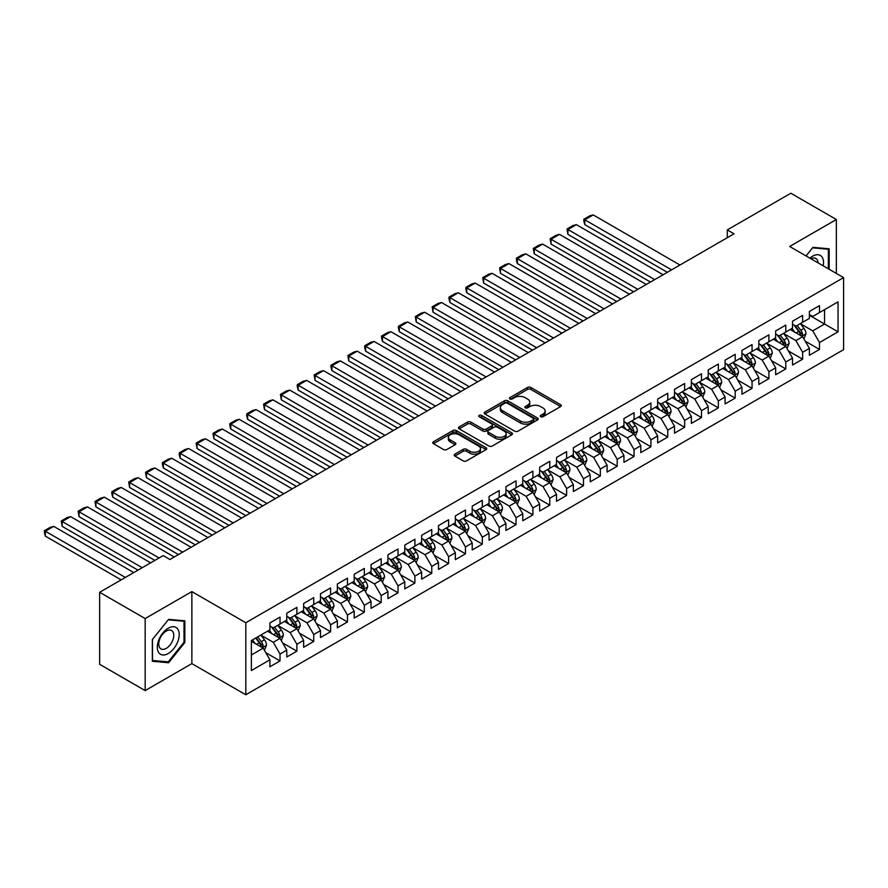 <?xml version="1.0" encoding="UTF-8"?>
<svg xmlns="http://www.w3.org/2000/svg" width="888" height="888" viewBox="0 0 888 888"><rect width="100%" height="100%" fill="white"/><g stroke="black" fill="none" stroke-linecap="round" stroke-linejoin="round"><path stroke-width="1.33" d="M540.703 416.727A1.643 0.944 0 0 0 543.023 416.727L560.606 406.571A2.342 1.354 0 0 0 561.283 405.616A2.342 1.354 0 0 0 560.606 404.662L530.813 387.468A2.342 1.354 0 0 0 527.505 387.468L509.923 397.624A1.643 0.944 0 0 0 509.446 398.29A1.643 0.944 0 0 0 509.923 398.956A1.643 0.944 0 0 0 512.243 398.956L514.518 397.646A7.493 4.329 0 0 1 525.108 397.646L527.594 399.078A7.493 4.329 0 0 1 529.781 402.131A7.493 4.329 0 0 1 527.594 405.194L525.319 406.504A1.643 0.944 0 0 0 524.83 407.17A1.643 0.944 0 0 0 525.319 407.836A1.643 0.944 0 0 0 527.627 407.836L529.903 406.526A7.493 4.329 0 0 1 540.492 406.526L542.979 407.958A7.493 4.329 0 0 1 545.177 411.022A7.493 4.329 0 0 1 542.979 414.074L540.703 415.384A1.643 0.944 0 0 0 540.226 416.061A1.643 0.944 0 0 0 540.703 416.727L540.703 415.384M454.867 454.156A2.342 1.354 0 0 0 454.179 455.111A2.342 1.354 0 0 0 454.867 456.066L463.225 460.883A2.342 1.354 0 0 0 466.533 460.883L486.058 449.617A2.342 1.354 0 0 0 486.746 448.662A2.342 1.354 0 0 0 486.058 447.707L456.266 430.502A2.342 1.354 0 0 0 452.958 430.502L433.433 441.78A2.342 1.354 0 0 0 432.745 442.735A2.342 1.354 0 0 0 433.433 443.689L443.534 449.517A2.342 1.354 0 0 0 446.842 449.517L455.2 444.699A2.342 1.354 0 0 0 455.877 443.745A2.342 1.354 0 0 0 455.2 442.779L450.194 439.893A6.26 3.619 0 0 1 448.351 437.34A6.26 3.619 0 0 1 452.225 433.999A6.26 3.619 0 0 1 459.041 434.787L478.654 446.109A6.26 3.619 0 0 1 480.486 448.662A6.26 3.619 0 0 1 476.623 452.003A6.26 3.619 0 0 1 469.796 451.215L466.533 449.328A2.342 1.354 0 0 0 463.225 449.328L454.867 454.156L454.867 456.066M145.166 618.559L145.166 690.587L191.864 663.625L191.864 591.597L145.166 618.559L99.645 592.285L163.203 555.588L169.941 559.484L734.021 233.81L727.283 229.925L727.283 237.707M191.864 591.597L245.81 622.743L843.6 277.611L843.6 349.639L245.81 694.771L245.81 622.743M836.352 273.426L836.352 219.503L789.654 246.464L843.6 277.611M836.352 219.503L790.831 193.229L727.283 229.925M514.685 431.18A2.342 1.354 0 0 0 517.993 431.18L537.518 419.902A2.342 1.354 0 0 0 538.206 418.947A2.342 1.354 0 0 0 537.518 417.993L507.736 400.799A2.342 1.354 0 0 0 504.428 400.799L484.892 412.065A2.342 1.354 0 0 0 484.215 413.02A2.342 1.354 0 0 0 484.892 413.975L514.685 431.18M479.842 417.083A1.643 0.944 0 0 1 481.507 417.316L481.507 415.362L511.788 432.845A2.342 1.354 0 0 1 512.476 433.799A2.342 1.354 0 0 1 511.788 434.754L492.263 446.031A2.342 1.354 0 0 1 488.955 446.031L459.163 428.837L459.163 426.928A2.342 1.354 0 0 0 458.486 427.883A2.342 1.354 0 0 0 459.163 428.837M459.163 426.928L467.521 422.1A2.342 1.354 0 0 1 470.829 422.1L482.917 429.071A2.342 1.354 0 0 0 486.224 429.071L491.763 425.874A2.342 1.354 0 0 0 492.452 424.919A2.342 1.354 0 0 0 491.763 423.965L479.187 416.705A1.643 0.944 0 0 1 478.71 416.039A1.643 0.944 0 0 1 479.72 415.162A1.643 0.944 0 0 1 481.507 415.362M809.379 315.284L824.552 324.042L824.552 309.635L838.039 301.853L819.491 312.554L819.491 305.65L809.379 311.488L809.379 318.392L802.63 322.289L802.63 315.373L792.518 321.223L792.518 328.127L785.78 332.023L785.78 325.108L775.657 330.947L775.657 337.862L768.919 341.758L768.919 334.843L758.807 340.681L758.807 347.596L752.058 351.493L752.058 344.577L741.946 350.416L741.946 357.331L735.197 361.216L735.197 354.312L725.085 360.151L725.085 367.055L718.348 370.951L718.348 364.047L708.224 369.885L708.224 376.79L701.487 380.686L701.487 373.781L691.375 379.62L691.375 386.524L684.626 390.42L684.626 383.505L674.514 389.344L674.514 396.259L667.765 400.155L667.765 393.24L657.653 399.078L657.653 405.994L650.915 409.89L650.915 402.974L640.792 408.813L640.792 415.728L634.054 419.613L634.054 412.709L623.942 418.548L623.942 425.463L617.193 429.348L617.193 422.444L607.081 428.282L607.081 435.187L600.332 439.083L600.332 432.179L590.22 438.017L590.22 444.921L583.471 448.817L583.471 441.902L573.359 447.752L573.359 454.656L566.622 458.552L566.622 451.637L556.499 457.475L556.499 464.391L549.761 468.287L549.761 461.372L539.649 467.21L539.649 474.125L532.9 478.022L532.9 471.106L522.788 476.945L522.788 483.86L516.039 487.745L516.039 480.841L505.927 486.68L505.927 493.595L499.189 497.48L499.189 490.576L489.066 496.414L489.066 503.318L482.328 507.215L482.328 500.31L472.216 506.149L472.216 513.053L465.467 516.949L465.467 510.034L455.355 515.884L455.355 522.788L448.607 526.684L448.607 519.769L438.494 525.607L438.494 532.523L431.757 536.419L431.757 529.503L421.634 535.342L421.634 542.257L414.896 546.153L414.896 539.238L404.784 545.077L404.784 551.992L398.035 555.877L398.035 548.973L387.923 554.811L387.923 561.716L381.174 565.612L381.174 558.707L371.062 564.546L371.062 571.45L364.324 575.346L364.324 568.431L354.201 574.281L354.201 581.185L347.463 585.081L347.463 578.166L337.351 584.004L337.351 590.92L330.602 594.816L330.602 587.9L320.49 593.739L320.49 600.654L313.742 604.55L313.742 597.635L303.629 603.474L303.629 610.389L296.892 614.274L296.892 607.37L286.769 613.208L286.769 620.124L280.031 624.009L280.031 617.105L269.908 622.943L269.908 629.847L251.371 640.559L251.371 670.54L269.908 659.828L263.17 648.151L251.371 641.336M838.039 301.853L838.039 331.823L819.491 342.535L812.753 330.858L800.532 323.798M805.25 341.225L819.491 349.439L819.491 342.535M819.491 349.439L809.379 355.289L809.379 348.374L802.63 352.27L795.892 340.581L783.671 333.533M788.389 350.949L802.63 359.174L802.63 352.27M802.63 359.174L792.518 365.012L792.518 358.108L785.78 362.004L779.031 350.316L766.81 343.268M771.528 360.683L785.78 368.909L785.78 362.004M785.78 368.909L775.657 374.747L775.657 367.843L768.919 371.728L762.17 360.051L749.949 352.991M754.678 370.418L768.919 378.643L768.919 371.728M768.919 378.643L758.807 384.482L758.807 377.578L752.058 381.463L745.321 369.785L733.088 362.726M737.817 380.153L752.058 388.378L752.058 381.463M752.058 388.378L741.946 394.216L741.946 387.301L735.197 391.197L728.46 379.52L716.239 372.461M720.956 389.888L735.197 398.113L735.197 391.197M735.197 398.113L725.085 403.951L725.085 397.036L718.348 400.932L711.599 389.255L699.378 382.195M704.095 399.622L718.348 407.847L718.348 400.932M718.348 407.847L708.224 413.686L708.224 406.771L701.487 410.667L694.738 398.99L682.517 391.93M687.234 409.346L701.487 417.571L701.487 410.667M701.487 417.571L691.375 423.41L691.375 416.505L684.626 420.401L677.888 408.713L665.656 401.665M670.385 419.081L684.626 427.306L684.626 420.401M684.626 427.306L674.514 433.144L674.514 426.24L667.765 430.136L661.027 418.448L648.806 411.399M653.524 428.815L667.765 437.04L667.765 430.136M667.765 437.04L657.653 442.879L657.653 435.975L650.915 439.86L644.166 428.183L631.945 421.123M636.663 438.55L650.915 446.775L650.915 439.86M650.915 446.775L640.792 452.614L640.792 445.698L634.054 449.594L627.305 437.917L615.084 430.858M619.802 448.285L634.054 456.51L634.054 449.594M634.054 456.51L623.942 462.348L623.942 455.433L617.193 459.329L610.456 447.652L598.223 440.592M602.952 458.019L617.193 466.244L617.193 459.329M617.193 466.244L607.081 472.083L607.081 465.168L600.332 469.064L593.595 457.387L581.374 450.327M586.091 467.754L600.332 475.968L600.332 469.064M600.332 475.968L590.22 481.818L590.22 474.902L583.471 478.799L576.734 467.121L564.513 460.062M569.23 477.478L583.471 485.703L583.471 478.799M583.471 485.703L573.359 491.541L573.359 484.637L566.622 488.533L559.873 476.845L547.652 469.796M552.369 487.212L566.622 495.437L566.622 488.533M566.622 495.437L556.499 501.276L556.499 494.372L549.761 498.257L543.012 486.58L530.791 479.52M535.519 496.947L549.761 505.172L549.761 498.257M549.761 505.172L539.649 511.011L539.649 504.107L532.9 507.992L526.162 496.314L513.941 489.255M518.659 506.682L532.9 514.907L532.9 507.992M532.9 514.907L522.788 520.745L522.788 513.83L516.039 517.726L509.301 506.049L497.08 498.989M501.798 516.416L516.039 524.642L516.039 517.726M516.039 524.642L505.927 530.48L505.927 523.565L499.189 527.461L492.44 515.784L480.219 508.724M484.937 526.151L499.189 534.376L499.189 527.461M499.189 534.376L489.066 540.215L489.066 533.3L482.328 537.196L475.58 525.518L463.358 518.459M468.087 535.875L482.328 544.1L482.328 537.196M482.328 544.1L472.216 549.95L472.216 543.034L465.467 546.93L458.73 535.242L446.509 528.194M451.226 545.609L465.467 553.835L465.467 546.93M465.467 553.835L455.355 559.673L455.355 552.769L448.607 556.665L441.869 544.977L429.648 537.928M434.365 555.344L448.607 563.569L448.607 556.665M448.607 563.569L438.494 569.408L438.494 562.504L431.757 566.389L425.008 554.711L412.787 547.652M417.504 565.079L431.757 573.304L431.757 566.389M431.757 573.304L421.634 579.143L421.634 572.238L414.896 576.123L408.147 564.446L395.926 557.387M400.655 574.814L414.896 583.039L414.896 576.123M414.896 583.039L404.784 588.877L404.784 581.962L398.035 585.858L391.297 574.181L379.065 567.121M383.794 584.548L398.035 592.773L398.035 585.858M398.035 592.773L387.923 598.612L387.923 591.697L381.174 595.593L374.436 583.915L362.215 576.856M366.933 594.283L381.174 602.508L381.174 595.593M381.174 602.508L371.062 608.347L371.062 601.431L364.324 605.327L357.575 593.65L345.354 586.591M350.072 604.007L364.324 612.232L364.324 605.327M364.324 612.232L354.201 618.07L354.201 611.166L347.463 615.062L340.715 603.374L328.493 596.325M333.211 613.741L347.463 621.966L347.463 615.062M347.463 621.966L337.351 627.805L337.351 620.901L330.602 624.797L323.865 613.109L311.633 606.06M316.361 623.476L330.602 631.701L330.602 624.797M330.602 631.701L320.49 637.54L320.49 630.635L313.742 634.52L307.004 622.843L294.783 615.784M299.5 633.211L313.742 641.436L313.742 634.52M313.742 641.436L303.629 647.274L303.629 640.359L296.892 644.255L290.143 632.578L277.922 625.518M282.639 642.945L296.892 651.17L296.892 644.255M296.892 651.17L286.769 657.009L286.769 650.094L280.031 653.99L273.282 642.313L261.061 635.253M265.778 652.68L280.031 660.905L280.031 653.99M280.031 660.905L269.908 666.744L269.908 659.828M269.908 625.962L273.282 627.905L280.031 624.009M251.371 654.967L263.17 648.151M286.769 616.228L290.143 618.17L296.892 614.274M273.282 642.313L280.031 638.417L267.554 631.213M286.769 650.094L280.031 638.417M303.629 606.493L307.004 608.435L313.742 604.55M290.143 632.578L296.892 628.682L284.415 621.478M303.629 640.359L296.892 628.682M320.49 596.758L323.865 598.712L330.602 594.816M307.004 622.843L313.742 618.947L301.265 611.754M320.49 630.635L313.742 618.947M337.351 587.024L340.715 588.977L347.463 585.081M323.865 613.109L330.602 609.224L318.126 602.02M337.351 620.901L330.602 609.224M354.201 577.289L357.575 579.242L364.324 575.346M340.715 603.374L347.463 599.489L334.987 592.285M354.201 611.166L347.463 599.489M371.062 567.565L374.436 569.508L381.174 565.612M357.575 593.65L364.324 589.754L351.848 582.55M371.062 601.431L364.324 589.754M387.923 557.831L391.297 559.773L398.035 555.877M374.436 583.915L381.174 580.019L368.698 572.816M387.923 591.697L381.174 580.019M404.784 548.096L408.147 550.038L414.896 546.153M391.297 574.181L398.035 570.285L385.559 563.081M404.784 581.962L398.035 570.285M421.634 538.361L425.008 540.304L431.757 536.419M408.147 564.446L414.896 560.55L402.419 553.346M421.634 572.238L414.896 560.55M438.494 528.626L441.869 530.58L448.607 526.684M425.008 554.711L431.757 550.815L419.28 543.623M438.494 562.504L431.757 550.815M455.355 518.892L458.73 520.845L465.467 516.949M441.869 544.977L448.607 541.092L436.13 533.888M455.355 552.769L448.607 541.092M472.216 509.168L475.58 511.111L482.328 507.215M458.73 535.242L465.467 531.357L452.991 524.153M472.216 543.034L465.467 531.357M489.066 499.433L492.44 501.376L499.189 497.48M475.58 525.518L482.328 521.622L469.852 514.418M489.066 533.3L482.328 521.622M505.927 489.699L509.301 491.641L516.039 487.745M492.44 515.784L499.189 511.888L486.713 504.684M505.927 523.565L499.189 511.888M522.788 479.964L526.162 481.906L532.9 478.022M509.301 506.049L516.039 502.153L503.574 494.949M522.788 513.83L516.039 502.153M539.649 470.229L543.012 472.172L549.761 468.287M526.162 496.314L532.9 492.418L520.424 485.214M539.649 504.107L532.9 492.418M556.499 460.495L559.873 462.448L566.622 458.552M543.012 486.58L549.761 482.684L537.284 475.491M556.499 494.372L549.761 482.684M573.359 450.76L576.734 452.714L583.471 448.817M559.873 476.845L566.622 472.96L554.145 465.756M573.359 484.637L566.622 472.96M590.22 441.036L593.595 442.979L600.332 439.083M576.734 467.121L583.471 463.225L571.006 456.021M590.22 474.902L583.471 463.225M607.081 431.302L610.456 433.244L617.193 429.348M593.595 457.387L600.332 453.491L587.856 446.287M607.081 465.168L600.332 453.491M623.942 421.567L627.305 423.509L634.054 419.613M610.456 447.652L617.193 443.756L604.717 436.552M623.942 455.433L617.193 443.756M640.792 411.832L644.166 413.775L650.915 409.89M627.305 437.917L634.054 434.021L621.578 426.817M640.792 445.698L634.054 434.021M657.653 402.098L661.027 404.051L667.765 400.155M644.166 428.183L650.915 424.286L638.439 417.094M657.653 435.975L650.915 424.286M674.514 392.363L677.888 394.316L684.626 390.42M661.027 418.448L667.765 414.563L655.289 407.359M674.514 426.24L667.765 414.563M691.375 382.628L694.738 384.582L701.487 380.686M677.888 408.713L684.626 404.828L672.149 397.624M691.375 416.505L684.626 404.828M708.224 372.905L711.599 374.847L718.348 370.951M694.738 398.99L701.487 395.093L689.01 387.889M708.224 406.771L701.487 395.093M725.085 363.17L728.46 365.112L735.197 361.216M711.599 389.255L718.348 385.359L705.871 378.155M725.085 397.036L718.348 385.359M741.946 353.435L745.321 355.378L752.058 351.493M728.46 379.52L735.197 375.624L722.721 368.42M741.946 387.301L735.197 375.624M758.807 343.7L762.17 345.643L768.919 341.758M745.321 369.785L752.058 365.889L739.582 358.685M758.807 377.578L752.058 365.889M775.657 333.966L779.031 335.919L785.78 332.023M762.17 360.051L768.919 356.155L756.443 348.962M775.657 367.843L768.919 356.155M792.518 324.231L795.892 326.185L802.63 322.289M779.031 350.316L785.78 346.431L773.304 339.227M792.518 358.108L785.78 346.431M809.379 314.507L812.753 316.45L819.491 312.554M795.892 340.581L802.63 336.696L790.154 329.492M809.379 348.374L802.63 336.696M99.645 592.285L99.645 664.313L145.166 690.587M191.864 663.625L245.81 694.771M812.753 330.858L824.552 324.042L838.039 331.823M829.181 269.286L829.181 248.807L812.92 247.352L806.038 255.922M184.859 642.501L184.859 620.812L168.598 619.358L152.325 639.593L152.325 661.283L168.598 662.737L184.859 642.501L184.016 642.013M541.358 416.96L542.979 416.017A7.493 4.329 0 0 0 545.177 412.964L545.177 411.022M529.781 402.131L529.781 404.084A7.493 4.329 0 0 1 527.594 407.137L525.974 408.069M560.572 406.593L530.813 389.41A2.342 1.354 0 0 0 527.505 389.41L510.578 399.189M537.484 419.924L507.736 402.741A2.342 1.354 0 0 0 504.428 402.741L484.926 413.997L484.892 412.065M533.377 419.613A1.643 0.944 0 0 0 533.866 418.947A1.643 0.944 0 0 0 533.377 418.281L507.237 403.185A1.643 0.944 0 0 0 504.917 403.185L502.519 404.573A7.493 4.329 0 0 0 500.333 407.625A7.493 4.329 0 0 0 502.519 410.689L520.39 421.001A7.493 4.329 0 0 0 530.98 421.001L533.377 419.613L533.377 421.567A1.643 0.944 0 0 0 533.866 420.89L533.866 418.947M500.333 407.625L500.333 409.579A7.493 4.329 0 0 0 502.519 412.631L502.519 410.689M533.377 421.567L530.98 422.943A7.493 4.329 0 0 1 520.39 422.943L502.519 412.631M459.196 428.849L467.521 424.042L467.521 422.1M492.452 424.919L492.452 426.862A2.342 1.354 0 0 1 491.763 427.816L486.224 431.024A2.342 1.354 0 0 1 482.917 431.024L470.829 424.042A2.342 1.354 0 0 0 467.521 424.042M481.507 417.316L511.754 434.776M495.449 436.308A6.26 3.619 0 0 0 502.264 437.096A6.26 3.619 0 0 0 506.138 433.755A6.26 3.619 0 0 0 504.295 431.202L497.391 427.217A2.342 1.354 0 0 0 494.083 427.217L488.533 430.414A2.342 1.354 0 0 0 487.856 431.368A2.342 1.354 0 0 0 488.533 432.323L495.449 436.308L495.449 438.261A6.26 3.619 0 0 0 502.264 439.038A6.26 3.619 0 0 0 506.138 435.697L506.138 433.755M487.856 431.368L487.856 433.311A2.342 1.354 0 0 0 488.533 434.265L488.533 432.323M495.449 438.261L488.533 434.265M480.486 448.662L480.486 450.605A6.26 3.619 0 0 1 476.623 453.946A6.26 3.619 0 0 1 469.796 453.158L466.533 451.271A2.342 1.354 0 0 0 463.225 451.271L454.9 456.077M448.351 437.34L448.351 439.283A6.26 3.619 0 0 0 450.194 441.836L450.194 439.893M455.167 444.71L450.194 441.836M486.025 449.628L456.266 432.456A2.342 1.354 0 0 0 452.958 432.456L433.466 443.711M166.877 661.749L168.598 662.737M803.884 338.85L805.971 333.755A6.316 3.652 -120 0 0 803.951 328.371L800.377 323.598M671.561 269.874L584.792 219.78L593.217 214.918L679.986 265.013M794.671 332.09L791.941 328.46M584.792 224.642L583.86 221.19L583.86 219.247L584.792 219.78L584.792 224.642L667.343 272.305M801.442 336.008L802.563 334.021A6.316 3.652 -120 0 0 800.754 330.225L797.169 325.441M795.126 325.741L799.555 331.646A3.219 1.854 60 0 1 800.132 332.623L802.563 334.021M794.016 325.097L798.734 331.391A6.316 3.652 60 0 1 800.543 335.187L800.665 335.553M583.86 219.247L589.765 215.84L593.217 214.918M787.023 348.584L789.11 343.49A6.316 3.652 -120 0 0 787.101 338.106L783.516 333.322M654.7 279.609L567.932 229.515L576.368 224.642L663.136 274.747M777.81 341.825L775.091 338.195M567.932 234.377L567.01 228.982L567.932 229.515L567.932 234.377L650.493 282.04M784.581 345.743L785.702 343.756A6.316 3.652 -120 0 0 783.893 339.96L780.308 335.176M778.265 335.475L782.694 341.381A3.219 1.854 60 0 1 783.272 342.357L785.702 343.756M777.155 334.832L781.873 341.125A6.316 3.652 60 0 1 783.682 344.921L783.804 345.288M567.01 228.982L572.904 225.574L576.368 224.642M770.162 358.319L772.26 353.224A6.316 3.652 -120 0 0 770.24 347.841L766.655 343.057M637.839 289.344L551.071 239.249L559.507 234.377L646.275 284.471M760.949 351.559L758.23 347.93M551.071 244.111L550.149 238.717L551.071 239.249L551.071 244.111L633.632 291.775M767.732 355.478L768.841 353.491A6.316 3.652 -120 0 0 767.032 349.694L763.458 344.91M761.416 345.21L765.833 351.115A3.219 1.854 60 0 1 766.422 352.092L768.841 353.491M760.295 344.566L765.012 350.86A6.316 3.652 60 0 1 766.821 354.656L766.955 355.022M550.149 238.717L556.043 235.309L559.507 234.377M823.198 265.834A15.496 8.947 120 0 0 822.066 257.054A15.496 8.947 120 0 0 809.878 258.153M818.07 262.881A10.612 6.127 120 0 0 817.082 259.618A10.612 6.127 120 0 0 815.894 258.519A10.612 6.127 120 0 0 811.022 258.808M812.542 247.819L828.349 249.251L828.349 268.809M827.294 248.64L828.349 249.251M806.06 255.944L812.576 247.841M158.763 652.658A15.496 8.947 120 0 0 173.737 648.651A15.496 8.947 120 0 0 177.744 629.048A15.496 8.947 120 0 0 162.782 633.055A15.496 8.947 120 0 0 158.763 652.658M159.762 647.785A10.612 6.127 120 0 0 160.961 648.884A10.612 6.127 120 0 0 170.829 643.933A10.612 6.127 120 0 0 172.76 631.612A10.612 6.127 120 0 0 171.562 630.513A10.612 6.127 120 0 0 161.694 635.464A10.612 6.127 120 0 0 159.762 647.785M168.254 619.835L184.016 621.245L184.016 642.257L168.254 661.871L152.492 660.461L152.492 639.438L168.221 619.813M182.972 620.634L184.016 621.245M753.313 368.054L755.399 362.948A6.316 3.652 -120 0 0 753.379 357.575L749.794 352.791M620.99 299.078L534.221 248.984L542.646 244.111L629.414 294.206M744.089 361.294L741.369 357.664M534.221 253.846L533.288 248.44L534.221 248.984L534.221 253.846L616.772 301.509M750.871 365.201L751.981 363.225A6.316 3.652 -120 0 0 750.182 359.418L746.597 354.645M744.555 354.945L748.973 360.839A3.219 1.854 60 0 1 749.561 361.827L751.981 363.225M743.445 354.301L748.151 360.595A6.316 3.652 60 0 1 749.96 364.391L750.094 364.757M533.288 248.44L539.194 245.033L542.646 244.111M736.452 377.789L738.539 372.683A6.316 3.652 -120 0 0 736.518 367.31L732.944 362.526M604.129 308.813L517.36 258.708L525.785 253.846L612.554 303.94M727.239 371.029L724.508 367.388M517.36 263.581L516.428 260.129L516.428 258.175L517.36 258.708L517.36 263.581L599.911 311.244M734.01 374.936L735.131 372.96A6.316 3.652 -120 0 0 733.322 369.153L729.736 364.38M727.694 364.668L732.123 370.574A3.219 1.854 60 0 1 732.7 371.55L735.131 372.96M726.584 364.036L731.301 370.318A6.316 3.652 60 0 1 733.1 374.126L733.233 374.492M516.428 258.175L522.333 254.767L525.785 253.846M719.591 387.523L721.678 382.417A6.316 3.652 -120 0 0 719.669 377.034L716.083 372.261M587.268 318.537L500.499 268.442L508.935 263.581L595.704 313.675M710.378 380.763L707.658 377.123M500.499 273.315L499.578 267.91L500.499 268.442L500.499 273.315L583.05 320.979M717.149 384.671L718.27 382.684A6.316 3.652 -120 0 0 716.461 378.887L712.875 374.103M710.833 374.403L715.262 380.308A3.219 1.854 60 0 1 715.839 381.285L718.27 382.684M709.723 373.759L714.44 380.053A6.316 3.652 60 0 1 716.25 383.86L716.372 384.226M499.578 267.91L505.472 264.502L508.935 263.581M702.73 397.258L704.817 392.152A6.316 3.652 -120 0 0 702.808 386.768L699.222 381.995M570.407 328.271L483.638 278.177L492.074 273.315L578.843 323.41M693.517 390.487L690.797 386.857M483.638 283.05L482.717 277.644L483.638 278.177L483.638 283.05L566.2 330.702M700.299 394.405L701.409 392.418A6.316 3.652 -120 0 0 699.6 388.622L696.025 383.838M693.972 384.138L698.401 390.043A3.219 1.854 60 0 1 698.989 391.02L701.409 392.418M692.862 383.494L697.58 389.788A6.316 3.652 60 0 1 699.389 393.584L699.511 393.95M482.717 277.644L488.611 274.237L492.074 273.315M685.869 406.981L687.967 401.887A6.316 3.652 -120 0 0 685.947 396.503L682.361 391.719M553.557 338.006L466.788 287.912L475.213 283.05L561.982 333.144M676.656 400.222L673.937 396.592M466.788 292.774L465.856 289.322L465.856 287.379L466.788 287.912L466.788 292.774L549.339 340.437M683.438 404.14L684.548 402.153A6.316 3.652 -120 0 0 682.75 398.357L679.165 393.573M677.122 393.872L681.54 399.778A3.219 1.854 60 0 1 682.128 400.754L684.548 402.153M676.012 393.229L680.719 399.522A6.316 3.652 60 0 1 682.528 403.319L682.661 403.685M465.856 287.379L471.761 283.971L475.213 283.05M669.019 416.716L671.106 411.621A6.316 3.652 -120 0 0 669.086 406.238L665.512 401.454M536.696 347.741L449.927 297.647L458.352 292.774L545.121 342.879M659.806 409.956L657.076 406.327M449.927 302.508L448.995 299.056L448.995 297.114L449.927 297.647L449.927 302.508L532.478 350.172M666.577 413.875L667.698 411.888A6.316 3.652 -120 0 0 665.889 408.091L662.304 403.307M660.261 403.607L664.679 409.512A3.219 1.854 60 0 1 665.267 410.489L667.698 411.888M659.151 402.963L663.869 409.257A6.316 3.652 60 0 1 665.667 413.053L665.8 413.42M448.995 297.114L454.9 293.706L458.352 292.774M652.158 426.451L654.245 421.356A6.316 3.652 -120 0 0 652.236 415.973L648.651 411.188M519.835 357.476L433.067 307.381L441.491 302.508L528.26 352.603M642.945 419.691L640.226 416.061M433.067 312.243L432.145 306.837L433.067 307.381L433.067 312.243L515.617 359.906M649.716 423.598L650.837 421.622A6.316 3.652 -120 0 0 649.028 417.815L645.443 413.042M643.4 413.342L647.829 419.247A3.219 1.854 60 0 1 648.407 420.224L650.837 421.622M642.29 412.698L647.008 418.992A6.316 3.652 60 0 1 648.817 422.788L648.939 423.154M432.145 306.837L438.039 303.441L441.491 302.508M635.297 436.186L637.384 431.08A6.316 3.652 -120 0 0 635.375 425.707L631.79 420.923M502.974 367.21L416.206 317.116L424.642 312.243L511.41 362.337M626.084 429.426L623.365 425.785M416.206 321.978L415.284 316.572L416.206 317.116L416.206 321.978L498.767 369.641M632.866 433.333L633.976 431.357A6.316 3.652 -120 0 0 632.167 427.55L628.593 422.777M626.54 423.065L630.968 428.971A3.219 1.854 60 0 1 631.557 429.947L633.976 431.357M625.43 422.433L630.147 428.726A6.316 3.652 60 0 1 631.956 432.523L632.078 432.889M415.284 316.572L421.178 313.164L424.642 312.243M618.437 445.92L620.534 440.814A6.316 3.652 -120 0 0 618.514 435.442L614.929 430.658M486.125 376.934L399.356 326.84L407.781 321.978L494.549 372.072M609.224 439.16L606.504 435.52M399.356 331.712L398.423 328.26L398.423 326.307L399.356 326.84L399.356 331.712L481.906 379.376M616.006 443.068L617.116 441.092A6.316 3.652 -120 0 0 615.306 437.285L611.732 432.5M609.69 432.8L614.108 438.705A3.219 1.854 60 0 1 614.696 439.682L617.116 441.092M608.58 432.167L613.286 438.45A6.316 3.652 60 0 1 615.095 442.257L615.229 442.624M398.423 326.307L404.329 322.899L407.781 321.978M601.587 455.655L603.674 450.549A6.316 3.652 -120 0 0 601.653 445.166L598.079 440.393M469.264 386.669L382.495 336.574L390.92 331.712L477.689 381.807M592.363 448.895L589.643 445.254M382.495 341.447L381.563 337.984L381.563 336.041L382.495 336.574L382.495 341.447L465.046 389.111M599.145 452.802L600.266 450.815A6.316 3.652 -120 0 0 598.457 447.019L594.871 442.235M592.829 442.535L597.247 448.44A3.219 1.854 60 0 1 597.835 449.417L600.266 450.815M591.719 441.891L596.425 448.185A6.316 3.652 60 0 1 598.235 451.992L598.368 452.358M381.563 336.041L387.468 332.634L390.92 331.712M584.726 465.379L586.813 460.284A6.316 3.652 -120 0 0 584.804 454.9L581.218 450.127M452.403 396.403L365.634 346.309L374.059 341.447L460.828 391.541M575.513 458.619L572.782 454.989M365.634 351.182L364.702 347.719L364.702 345.776L365.634 346.309L365.634 351.182L448.185 398.834M582.284 462.537L583.405 460.55A6.316 3.652 -120 0 0 581.596 456.754L578.01 451.97M575.968 452.27L580.397 458.175A3.219 1.854 60 0 1 580.974 459.151L583.405 460.55M574.858 451.626L579.575 457.919A6.316 3.652 60 0 1 581.385 461.716L581.507 462.082M364.702 345.776L370.607 342.368L374.059 341.447M567.865 475.113L569.952 470.018A6.316 3.652 -120 0 0 567.943 464.635L564.357 459.851M435.542 406.138L348.773 356.044L357.209 351.182L443.978 401.276M558.652 468.353L555.932 464.724M348.773 360.905L347.852 355.511L348.773 356.044L348.773 360.905L431.335 408.569M565.423 472.272L566.544 470.285A6.316 3.652 -120 0 0 564.735 466.489L561.161 461.705M559.107 462.004L563.536 467.909A3.219 1.854 60 0 1 564.124 468.886L566.544 470.285M557.997 461.36L562.715 467.654A6.316 3.652 60 0 1 564.524 471.45L564.646 471.817M347.852 355.511L353.746 352.103L357.209 351.182M551.004 484.848L553.102 479.753A6.316 3.652 -120 0 0 551.082 474.37L547.496 469.586M418.692 415.873L331.923 365.778L340.348 360.905L427.117 411M541.791 478.088L539.072 474.458M331.923 370.64L330.991 367.188L330.991 365.246L331.923 365.778L331.923 370.64L414.474 418.304M548.573 482.006L549.683 480.02A6.316 3.652 -120 0 0 547.874 476.223L544.3 471.439M542.257 471.739L546.675 477.644A3.219 1.854 60 0 1 547.263 478.621L549.683 480.02M541.147 471.095L545.854 477.389A6.316 3.652 60 0 1 547.663 481.185L547.796 481.551M330.991 365.246L336.896 361.838L340.348 360.905M534.154 494.583L536.241 489.477A6.316 3.652 -120 0 0 534.221 484.104L530.647 479.32M401.831 425.607L315.062 375.513L323.487 370.64L410.256 420.734M524.93 487.823L522.211 484.193M315.062 380.375L314.13 374.969L315.062 375.513L315.062 380.375L397.613 428.038M531.712 491.73L532.833 489.754A6.316 3.652 -120 0 0 531.024 485.947L527.439 481.174M525.396 481.474L529.814 487.379A3.219 1.854 60 0 1 530.402 488.356L532.833 489.754M524.286 480.83L528.993 487.124A6.316 3.652 60 0 1 530.802 490.92L530.935 491.286M314.13 374.969L320.035 371.573L323.487 370.64M517.293 504.317L519.38 499.211A6.316 3.652 -120 0 0 517.36 493.839L513.786 489.055M384.97 435.342L298.202 385.237L306.626 380.375L393.395 430.469M508.08 497.558L505.35 493.917M298.202 390.11L297.269 386.657L297.269 384.704L298.202 385.237L298.202 390.11L380.752 437.773M514.851 501.465L515.972 499.489A6.316 3.652 -120 0 0 514.163 495.682L510.578 490.909M508.535 491.197L512.964 497.102A3.219 1.854 60 0 1 513.542 498.079L515.972 499.489M507.425 490.565L512.143 496.847A6.316 3.652 60 0 1 513.952 500.654L514.074 501.021M297.269 384.704L303.174 381.296L306.626 380.375M500.432 514.052L502.519 508.946A6.316 3.652 -120 0 0 500.51 503.574L496.925 498.79M368.109 445.066L281.341 394.971L289.777 390.11L376.545 440.204M491.219 507.292L488.5 503.651M281.341 399.844L280.419 394.439L281.341 394.971L281.341 399.844L363.902 447.508M497.99 511.199L499.112 509.213A6.316 3.652 -120 0 0 497.302 505.416L493.717 500.632M491.675 500.932L496.103 506.837A3.219 1.854 60 0 1 496.692 507.814L499.112 509.213M490.565 500.288L495.282 506.582A6.316 3.652 60 0 1 497.091 510.389L497.213 510.755M280.419 394.439L286.313 391.031L289.777 390.11M483.572 523.787L485.669 518.681A6.316 3.652 -120 0 0 483.649 513.297L480.064 508.524M351.248 454.8L264.48 404.706L272.916 399.844L359.684 449.939M474.359 517.016L471.639 513.386M264.48 409.579L263.558 404.173L264.48 404.706L264.48 409.579L347.041 457.242M481.141 520.934L482.251 518.947A6.316 3.652 -120 0 0 480.441 515.151L476.867 510.367M474.825 510.667L479.243 516.572A3.219 1.854 60 0 1 479.831 517.549L482.251 518.947M473.704 510.023L478.421 516.317A6.316 3.652 60 0 1 480.23 520.124L480.364 520.479M263.558 404.173L269.453 400.766L272.916 399.844M466.722 533.51L468.809 528.416A6.316 3.652 -120 0 0 466.788 523.032L463.214 518.259M334.399 464.535L247.63 414.441L256.055 409.579L342.824 459.673M457.498 526.751L454.778 523.121M247.63 419.303L246.698 415.85L246.698 413.908L247.63 414.441L247.63 419.303L330.181 466.966M464.28 530.669L465.401 528.682A6.316 3.652 -120 0 0 463.591 524.886L460.006 520.102M457.964 520.401L462.382 526.307A3.219 1.854 60 0 1 462.97 527.283L465.401 528.682M456.854 519.758L461.56 526.051A6.316 3.652 60 0 1 463.37 529.847L463.503 530.214M246.698 413.908L252.603 410.5L256.055 409.579M449.861 543.245L451.948 538.15A6.316 3.652 -120 0 0 449.927 532.767L446.353 527.983M317.538 474.27L230.769 424.175L239.194 419.303L325.963 469.408M440.648 536.485L437.917 532.856M230.769 429.037L229.837 425.585L229.837 423.643L230.769 424.175L230.769 429.037L313.32 476.701M447.419 540.404L448.54 538.417A6.316 3.652 -120 0 0 446.731 534.62L443.145 529.836M441.103 530.136L445.532 536.041A3.219 1.854 60 0 1 446.109 537.018L448.54 538.417M439.993 529.492L444.71 535.786A6.316 3.652 60 0 1 446.52 539.582L446.642 539.948M229.837 423.643L235.742 420.235L239.194 419.303M433 552.98L435.087 547.885A6.316 3.652 -120 0 0 433.078 542.501L429.492 537.717M300.677 484.004L213.908 433.91L222.344 429.037L309.113 479.132M423.787 546.22L421.067 542.59M213.908 438.772L212.987 433.377L213.908 433.91L213.908 438.772L296.459 486.435M430.558 550.138L431.679 548.151A6.316 3.652 -120 0 0 429.87 544.355L426.284 539.571M424.242 539.871L428.671 545.776A3.219 1.854 60 0 1 429.248 546.753L431.679 548.151M423.132 539.227L427.85 545.521A6.316 3.652 60 0 1 429.659 549.317L429.781 549.683M212.987 433.377L218.881 429.97L222.344 429.037M416.139 562.715L418.226 557.609A6.316 3.652 -120 0 0 416.217 552.236L412.631 547.452M283.816 493.739L197.047 443.645L205.483 438.772L292.252 488.866M406.926 555.955L404.207 552.325M197.047 448.507L196.126 443.101L197.047 443.645L197.047 448.507L279.609 496.17M413.708 559.862L414.818 557.886A6.316 3.652 -120 0 0 413.009 554.079L409.435 549.306M407.392 549.605L411.81 555.5A3.219 1.854 60 0 1 412.398 556.487L414.818 557.886M406.271 548.962L410.989 555.255A6.316 3.652 60 0 1 412.798 559.052L412.92 559.418M196.126 443.101L202.02 439.693L205.483 438.772M399.278 572.449L401.376 567.343A6.316 3.652 -120 0 0 399.356 561.971L395.771 557.187M266.966 503.474L180.197 453.368L188.622 448.507L275.391 498.601M390.065 565.689L387.346 562.049M180.197 458.241L179.265 454.789L179.265 452.836L180.197 453.368L180.197 458.241L262.748 505.905M396.847 569.596L397.957 567.621A6.316 3.652 -120 0 0 396.159 563.813L392.574 559.04M390.531 559.329L394.949 565.234A3.219 1.854 60 0 1 395.537 566.211L397.957 567.621M389.421 558.696L394.128 564.979A6.316 3.652 60 0 1 395.937 568.786L396.07 569.153M179.265 452.836L185.17 449.428L188.622 448.507M382.428 582.184L384.515 577.078A6.316 3.652 -120 0 0 382.495 571.694L378.921 566.921M250.105 513.197L163.337 463.103L171.761 458.241L258.53 508.336M373.215 575.424L370.485 571.783M163.337 467.976L162.404 464.513L162.404 462.57L163.337 463.103L163.337 467.976L245.887 515.639M379.986 579.331L381.107 577.344A6.316 3.652 -120 0 0 379.298 573.548L375.713 568.764M373.67 569.064L378.088 574.969A3.219 1.854 60 0 1 378.677 575.946L381.107 577.344M372.56 568.42L377.278 574.714A6.316 3.652 60 0 1 379.076 578.521L379.209 578.887M162.404 462.57L168.309 459.163L171.761 458.241M365.567 591.919L367.654 586.813A6.316 3.652 -120 0 0 365.645 581.429L362.06 576.656M233.244 522.932L146.476 472.838L154.901 467.976L241.68 518.07M356.354 585.148L353.635 581.518M146.476 477.711L145.554 472.305L146.476 472.838L146.476 477.711L229.026 525.363M363.125 589.066L364.247 587.079A6.316 3.652 -120 0 0 362.437 583.283L358.852 578.499M356.81 578.798L361.238 584.704A3.219 1.854 60 0 1 361.816 585.68L364.247 587.079M355.7 578.155L360.417 584.448A6.316 3.652 60 0 1 362.226 588.245L362.348 588.611M145.554 472.305L151.448 468.897L154.901 467.976M348.707 601.642L350.793 596.547A6.316 3.652 -120 0 0 348.784 591.164L345.199 586.38M216.383 532.667L129.615 482.573L138.051 477.711L224.819 527.805M339.494 594.882L336.774 591.253M129.615 487.434L128.693 482.04L129.615 482.573L129.615 487.434L212.177 535.098M346.276 598.801L347.386 596.814A6.316 3.652 -120 0 0 345.576 593.018L342.002 588.233M339.949 588.533L344.378 594.438A3.219 1.854 60 0 1 344.966 595.415L347.386 596.814M338.839 587.889L343.556 594.183A6.316 3.652 60 0 1 345.365 597.979L345.488 598.346M128.693 482.04L134.588 478.632L138.051 477.711M331.846 611.377L333.944 606.282A6.316 3.652 -120 0 0 331.923 600.899L328.338 596.114M199.534 542.402L112.765 492.307L121.19 487.434L207.959 537.54M322.633 604.617L319.913 600.987M112.765 497.169L111.833 493.717L111.833 491.774L112.765 492.307L112.765 497.169L195.316 544.832M329.415 608.535L330.525 606.548A6.316 3.652 -120 0 0 328.715 602.752L325.141 597.968M323.099 598.268L327.517 604.173A3.219 1.854 60 0 1 328.105 605.15L330.525 606.548M321.989 597.624L326.695 603.918A6.316 3.652 60 0 1 328.505 607.714L328.638 608.08M111.833 491.774L117.738 488.367L121.19 487.434M314.996 621.112L317.083 616.017A6.316 3.652 -120 0 0 315.062 610.633L311.488 605.849M182.673 552.136L95.904 502.042L104.329 497.169L191.098 547.263M305.783 614.352L303.052 610.722M95.904 506.904L94.972 501.498L95.904 502.042L95.904 506.904L178.455 554.567M312.554 618.259L313.675 616.283A6.316 3.652 -120 0 0 311.866 612.476L308.28 607.703M306.238 608.003L310.656 613.908A3.219 1.854 60 0 1 311.244 614.885L313.675 616.283M305.128 607.359L309.834 613.652A6.316 3.652 60 0 1 311.644 617.449L311.777 617.815M94.972 501.498L100.877 498.101L104.329 497.169M298.135 630.846L300.222 625.74A6.316 3.652 -120 0 0 298.213 620.368L294.627 615.584M159.074 557.975L79.043 511.777L87.468 506.904L174.237 556.998M288.922 624.086L286.202 620.446M79.043 516.638L78.122 511.233L79.043 511.777L79.043 516.638L154.856 560.406M295.693 627.994L296.814 626.018A6.316 3.652 -120 0 0 295.005 622.211L291.419 617.438M289.377 617.726L293.806 623.631A3.219 1.854 60 0 1 294.383 624.608L296.814 626.018M288.267 617.093L292.985 623.387A6.316 3.652 60 0 1 294.794 627.183L294.916 627.55M78.122 511.233L84.016 507.825L87.468 506.904M281.274 640.581L283.361 635.475A6.316 3.652 -120 0 0 281.352 630.103L277.766 625.319M142.213 567.71L62.182 521.5L70.618 516.638L150.638 562.837M272.061 633.821L269.342 630.18M62.182 526.373L61.261 520.967L62.182 521.5L62.182 526.373L137.995 570.14M278.832 637.728L279.953 635.753A6.316 3.652 -120 0 0 278.144 631.945L274.57 627.161M272.516 627.461L276.945 633.366A3.219 1.854 60 0 1 277.533 634.343L279.953 635.753M271.406 626.828L276.124 633.111A6.316 3.652 60 0 1 277.933 636.918L278.055 637.284M61.261 520.967L67.155 517.56L70.618 516.638M264.413 650.316L266.511 645.21A6.316 3.652 -120 0 0 264.491 639.826L260.906 635.053M125.352 577.444L45.332 531.235L53.757 526.373L133.777 572.571M255.2 643.556L252.481 639.915M45.332 536.108L44.4 532.645L44.4 530.702L45.332 531.235L45.332 536.108L121.134 579.875M261.982 647.463L263.092 645.476A6.316 3.652 -120 0 0 261.283 641.68L257.709 636.896M256.121 637.817L260.084 643.101A3.219 1.854 60 0 1 260.672 644.078L263.092 645.476M255.689 638.072L259.263 642.845A6.316 3.652 60 0 1 261.072 646.653L261.205 647.019M44.4 530.702L50.305 527.294L53.757 526.373M542.979 416.017L542.979 414.074M525.319 407.836L525.319 406.504M527.594 407.137L527.594 405.194M509.923 398.956L509.923 397.624M527.505 389.41L527.505 387.468M530.813 389.41L530.813 387.468M560.606 406.571L560.606 404.662M504.428 402.741L504.428 400.799M507.736 402.741L507.736 400.799M537.518 419.902L537.518 417.993M520.39 422.943L520.39 421.001M530.98 422.943L530.98 421.001M470.829 424.042L470.829 422.1M482.917 431.024L482.917 429.071M486.224 431.024L486.224 429.071M491.763 427.816L491.763 425.874M511.788 434.754L511.788 432.845M463.225 451.271L463.225 449.328M466.533 451.271L466.533 449.328M469.796 453.158L469.796 451.215M455.2 444.699L455.2 442.779M433.433 443.689L433.433 441.78M452.958 432.456L452.958 430.502M456.266 432.456L456.266 430.502M486.058 449.617L486.058 447.707M801.842 336.241L805.927 333.877M800.754 330.225L803.951 328.371M796.092 332.911L798.734 331.391M784.981 345.965L789.077 343.612M783.893 339.96L787.101 338.106M779.231 342.646L781.873 341.125M768.131 355.7L772.216 353.346M767.032 349.694L770.24 347.841M762.37 352.381L765.012 350.86M751.27 365.434L755.355 363.07M750.182 359.418L753.379 357.575M745.52 362.115L748.151 360.595M734.409 375.169L738.494 372.805M733.322 369.153L736.518 367.31M728.66 371.85L731.301 370.318M717.548 384.904L721.644 382.539M716.461 378.887L719.669 377.034M711.799 381.585L714.44 380.053M700.688 394.638L704.783 392.274M699.6 388.622L702.808 386.768M694.938 391.308L697.58 389.788M683.838 404.362L687.923 402.009M682.75 398.357L685.947 396.503M678.077 401.043L680.719 399.522M666.977 414.097L671.062 411.743M665.889 408.091L669.086 406.238M661.227 410.778L663.869 409.257M650.116 423.831L654.201 421.478M649.028 417.815L652.236 415.973M644.366 420.512L647.008 418.992M633.255 433.566L637.351 431.202M632.167 427.55L635.375 425.707M627.505 430.247L630.147 428.726M616.405 443.301L620.49 440.936M615.306 437.285L618.514 435.442M610.644 439.982L613.286 438.45M599.544 453.035L603.629 450.671M598.457 447.019L601.653 445.166M593.795 449.716L596.425 448.185M582.683 462.77L586.768 460.406M581.596 456.754L584.804 454.9M576.934 459.44L579.575 457.919M565.823 472.494L569.918 470.141M564.735 466.489L567.943 464.635M560.073 469.175L562.715 467.654M548.973 482.228L553.058 479.875M547.874 476.223L551.082 474.37M543.212 478.91L545.854 477.389M532.112 491.963L536.197 489.599M531.024 485.947L534.221 484.104M526.362 488.644L528.993 487.124M515.251 501.698L519.336 499.334M514.163 495.682L517.36 493.839M509.501 498.379L512.143 496.847M498.39 511.433L502.486 509.068M497.302 505.416L500.51 503.574M492.64 508.114L495.282 506.582M481.54 521.167L485.625 518.803M480.441 515.151L483.649 513.297M475.779 517.837L478.421 516.317M464.679 530.902L468.764 528.538M463.591 524.886L466.788 523.032M458.93 527.572L461.56 526.051M447.818 540.626L451.903 538.272M446.731 534.62L449.927 532.767M442.069 537.307L444.71 535.786M430.958 550.36L435.053 548.007M429.87 544.355L433.078 542.501M425.208 547.041L427.85 545.521M414.097 560.095L418.193 557.731M413.009 554.079L416.217 552.236M408.347 556.776L410.989 555.255M397.247 569.83L401.332 567.465M396.159 563.813L399.356 561.971M391.486 566.511L394.128 564.979M380.386 579.564L384.471 577.2M379.298 573.548L382.495 571.694M374.636 576.245L377.278 574.714M363.525 589.299L367.61 586.935M362.437 583.283L365.645 581.429M357.775 585.969L360.417 584.448M346.664 599.023L350.76 596.669M345.576 593.018L348.784 591.164M340.914 595.704L343.556 594.183M329.814 608.757L333.899 606.404M328.715 602.752L331.923 600.899M324.053 605.438L326.695 603.918M312.953 618.492L317.038 616.139M311.866 612.476L315.062 610.633M307.204 615.173L309.834 613.652M296.093 628.227L300.177 625.862M295.005 622.211L298.213 620.368M290.343 624.908L292.985 623.387M279.232 637.961L283.328 635.597M278.144 631.945L281.352 630.103M273.482 634.643L276.124 633.111M262.382 647.696L266.467 645.332M261.283 641.68L264.491 639.826M256.621 644.377L259.263 642.845"/></g></svg>
